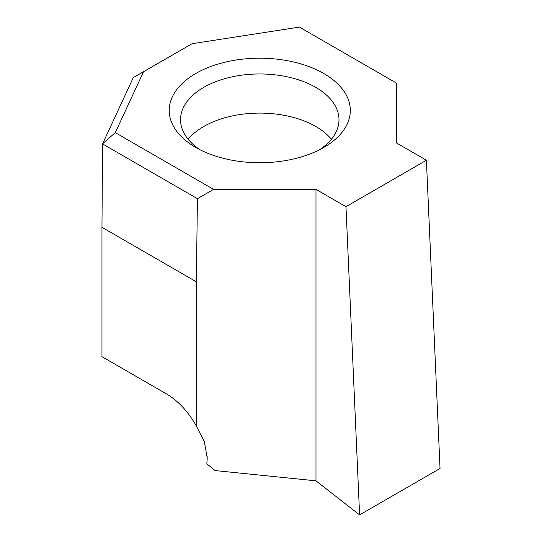 <?xml version="1.0" encoding="UTF-8"?>
<svg xmlns="http://www.w3.org/2000/svg" width="542" height="542" viewBox="0 0 542 542"><rect width="100%" height="100%" fill="white"/><g stroke="black" fill="none" stroke-linecap="round" stroke-linejoin="round"><path stroke-width="0.81" d="M195.737 147.438L195.737 147.438A90.548 52.276 180 0 1 195.737 73.509A90.548 52.276 180 0 1 323.791 73.509A90.548 52.276 180 0 1 323.791 147.438A90.548 52.276 180 0 1 195.737 147.438M319.523 149.748A79.227 45.745 0 0 0 338.994 119.714A79.227 45.745 0 0 0 315.79 87.37A79.227 45.745 0 0 0 229.442 77.452A79.227 45.745 0 0 0 180.533 119.714A79.227 45.745 0 0 0 200.005 149.748M345.972 206.685L426.405 160.242L396.419 142.932L396.419 83.095L299.435 27.1L192.105 43.706L143.549 71.734L115.283 132.634L213.555 189.368L315.986 189.368L345.972 206.685L359.603 514.9L315.986 480.835L215.052 470.564L206.868 463.81L207.22 458.01L204.3 441.439L196.34 426.073A57.371 33.123 60 0 0 166.658 394.034L101.964 356.677L101.964 227.301L196.34 281.786L196.34 426.073M315.986 189.368L315.986 480.835M426.405 160.242L440.036 468.464L359.603 514.9M213.555 189.368L197.423 198.684L196.34 281.786M206.868 463.81L207.186 456.852A46.05 26.592 -120 0 0 207.193 456.662M197.423 198.684L102.553 143.908L101.964 227.301M102.553 143.908L133.312 77.567L192.105 43.706M143.549 71.734L133.312 77.567M115.283 132.634L102.58 143.786M331.379 139.274A79.227 45.745 0 0 0 315.79 126.496A79.227 45.745 0 0 0 188.149 139.274"/></g></svg>
